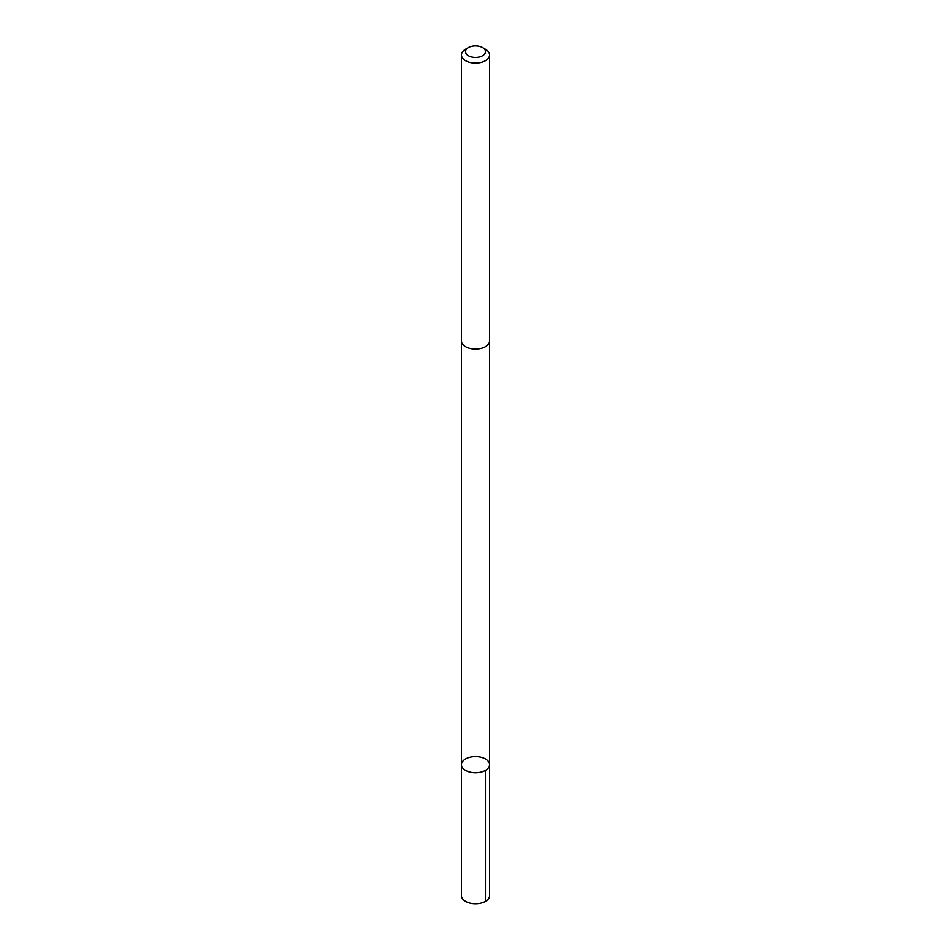 <?xml version="1.0" encoding="UTF-8"?>
<svg xmlns="http://www.w3.org/2000/svg" width="951" height="951" viewBox="0 0 951 951"><rect width="100%" height="100%" fill="white"/><g stroke="black" fill="none" stroke-linecap="round" stroke-linejoin="round"><path stroke-width="1.43" d="M487.601 760.538A14.063 8.119 180 0 1 489.563 764.675A14.063 8.119 180 0 1 475.5 772.794A14.063 8.119 180 0 1 461.437 764.675A14.063 8.119 180 0 1 471.779 756.841A14.063 8.119 180 0 1 487.601 760.538M461.437 895.616A14.063 8.119 0 0 0 463.399 899.753A14.063 8.119 0 0 0 479.221 903.45A14.063 8.119 0 0 0 489.563 895.616L489.563 764.675A14.063 8.119 180 0 1 475.5 772.794A14.063 8.119 180 0 1 461.437 764.675L461.437 895.616M468.427 47.55L465.55 49.202A14.063 8.119 0 0 0 461.437 54.956L461.437 340.933A14.063 8.119 0 0 0 463.399 345.082A14.063 8.119 0 0 0 479.221 348.767A14.063 8.119 0 0 0 489.563 340.933L489.563 54.956A14.063 8.119 0 0 0 485.45 49.202L482.573 47.55A10.009 5.777 0 0 0 468.427 47.55A10.009 5.777 0 0 0 466.893 54.587A10.009 5.777 0 0 0 481.634 56.204A10.009 5.777 0 0 0 482.573 47.55M461.437 54.956A14.063 8.119 0 0 0 463.399 59.093A14.063 8.119 0 0 0 479.221 62.79A14.063 8.119 0 0 0 489.563 54.956M485.45 770.417L485.45 901.358M461.437 341.243L461.437 764.675M489.563 341.243L489.563 764.675"/></g></svg>
